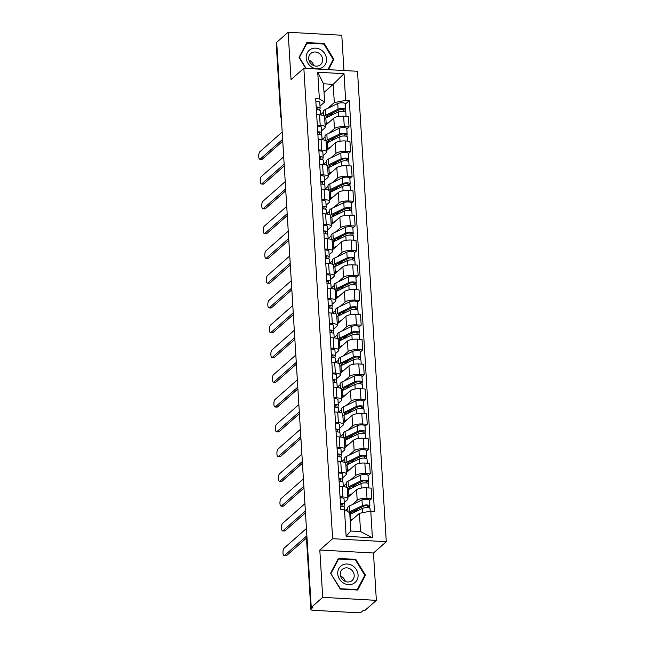 <?xml version="1.0" encoding="UTF-8"?>
<svg xmlns="http://www.w3.org/2000/svg" width="645" height="645" viewBox="0 0 645 645"><rect width="100%" height="100%" fill="white"/><g stroke="black" fill="none" stroke-linecap="round" stroke-linejoin="round"><path stroke-width="0.97" d="M343.954 70.523L341.794 35.257L288.138 32.25L276.697 42.336L311.261 607.429L322.702 597.343L376.358 600.35L373.463 553.015L386.282 541.719L357.507 71.289L303.851 68.281L332.627 538.712L319.807 550.016L322.702 597.343M376.358 600.35L364.917 610.428L363.353 610.339L361.571 611.912A3.338 1.008 176.5 0 1 357.29 612.75L313.019 610.275A3.338 1.008 176.5 0 1 310.842 609.461L306.44 537.519A3.338 1.008 -3.5 0 1 306.641 537.14L311.043 609.082A3.338 1.008 176.5 0 0 310.842 609.461M288.138 32.25L291.032 79.577L303.851 68.281M281.188 115.673L280.881 115.939A3.338 1.008 -3.5 0 0 280.68 116.318L276.278 44.368A3.338 1.008 -3.5 0 1 276.479 43.989L280.881 115.939A3.338 2.967 48.6 0 0 281.284 117.358M311.043 609.082L312.825 607.509L311.261 607.429M352.073 504.729L357.177 500.238A7.675 2.322 -3.5 0 1 367.013 498.311L371.786 498.577L371.149 488.096L366.376 487.83A7.675 2.322 176.5 0 0 356.532 489.757L347.857 497.4M345.696 510.348L347.768 508.534M347.945 498.819L347.308 488.338A7.675 2.322 176.5 0 0 342.285 486.475L342.93 496.964A7.675 2.322 -3.5 0 1 347.945 498.819A7.675 2.322 -3.5 0 1 347.478 499.698L344.261 502.528M342.93 496.964L340.044 496.803M369.553 500.544L371.786 498.577M342.285 486.475L339.399 486.314M350.558 479.953L355.661 475.462A7.675 2.322 -3.5 0 1 365.497 473.535L370.27 473.801L369.633 463.32L364.86 463.054A7.675 2.322 176.5 0 0 355.016 464.981L346.341 472.624M343.277 486.378L346.252 483.758M338.528 472.019L341.415 472.188A7.675 2.322 -3.5 0 1 346.43 474.043A7.675 2.322 -3.5 0 1 345.962 474.922L342.745 477.751M368.037 475.768L370.27 473.801M346.43 474.043L345.793 463.562A7.675 2.322 176.5 0 0 340.77 461.699L337.883 461.538M349.05 455.176L354.145 450.686A7.675 2.322 -3.5 0 1 363.982 448.759L368.755 449.025L368.118 438.544L363.345 438.278A7.675 2.322 176.5 0 0 353.5 440.204L344.833 447.848M341.761 461.602L344.736 458.974M337.012 447.243L339.899 447.404A7.675 2.322 -3.5 0 1 344.914 449.267A7.675 2.322 -3.5 0 1 344.446 450.137L341.229 452.975M366.521 450.992L368.755 449.025M344.914 449.267L344.277 438.785A7.675 2.322 176.5 0 0 339.254 436.923L336.368 436.762M347.534 430.4L352.63 425.91A7.675 2.322 -3.5 0 1 362.474 423.983L367.239 424.249L366.602 413.768L361.829 413.501A7.675 2.322 176.5 0 0 351.993 415.428L343.317 423.072M340.246 436.826L343.221 434.198M335.497 422.467L338.383 422.628A7.675 2.322 -3.5 0 1 343.398 424.491A7.675 2.322 -3.5 0 1 342.93 425.361L339.713 428.199M365.006 426.216L367.239 424.249M343.398 424.491L342.761 414.009A7.675 2.322 176.5 0 0 337.738 412.147L334.852 411.986M346.018 405.624L351.114 401.134A7.675 2.322 -3.5 0 1 360.958 399.207L365.723 399.473L365.086 388.991L360.313 388.725A7.675 2.322 176.5 0 0 350.477 390.652L341.802 398.296M338.73 412.05L341.705 409.422M333.981 397.691L336.867 397.852A7.675 2.322 -3.5 0 1 341.882 399.715A7.675 2.322 -3.5 0 1 341.415 400.585L338.198 403.423M363.49 401.44L365.723 399.473M341.882 399.715L341.245 389.233A7.675 2.322 176.5 0 0 336.222 387.371L333.336 387.21M344.503 380.848L349.598 376.358A7.675 2.322 -3.5 0 1 359.442 374.431L364.207 374.697L363.57 364.215L358.797 363.941A7.675 2.322 176.5 0 0 348.961 365.876L340.286 373.519M337.214 387.274L340.189 384.646M332.465 372.915L335.352 373.076A7.675 2.322 -3.5 0 1 340.367 374.939A7.675 2.322 -3.5 0 1 339.899 375.809L336.682 378.647M361.974 376.664L364.207 374.697M340.367 374.939L339.73 364.457A7.675 2.322 176.5 0 0 334.707 362.595L331.82 362.434M342.987 356.072L348.082 351.581A7.675 2.322 -3.5 0 1 357.927 349.655L362.692 349.921L362.055 339.439L357.282 339.165A7.675 2.322 176.5 0 0 347.445 341.1L338.77 348.743M335.698 362.49L338.673 359.87M330.95 348.139L333.836 348.3A7.675 2.322 -3.5 0 1 338.851 350.162A7.675 2.322 -3.5 0 1 338.383 351.033L335.174 353.871M360.458 351.888L362.692 349.921M338.851 350.162L338.214 339.681A7.675 2.322 176.5 0 0 333.191 337.819L330.305 337.658M341.471 331.296L346.567 326.805A7.675 2.322 -3.5 0 1 356.411 324.878L361.176 325.144L360.539 314.663L355.766 314.389A7.675 2.322 176.5 0 0 345.93 316.316L337.254 323.967M334.183 337.714L337.158 335.094M329.434 323.363L332.32 323.524A7.675 2.322 -3.5 0 1 337.343 325.386A7.675 2.322 -3.5 0 1 336.867 326.257L333.659 329.095M358.942 327.112L361.176 325.144M337.343 325.386L336.698 314.905A7.675 2.322 176.5 0 0 331.675 313.043L328.789 312.881M339.955 306.52L345.051 302.029A7.675 2.322 -3.5 0 1 354.895 300.094L359.66 300.368L359.023 289.879L354.25 289.613A7.675 2.322 176.5 0 0 344.414 291.54L335.739 299.191M332.667 312.938L335.642 310.318M327.918 298.587L330.804 298.748A7.675 2.322 -3.5 0 1 335.827 300.61A7.675 2.322 -3.5 0 1 335.352 301.481L332.143 304.319M357.427 302.336L359.66 300.368M335.827 300.61L335.182 290.129A7.675 2.322 176.5 0 0 330.159 288.267L327.273 288.105M338.44 281.744L343.535 277.253A7.675 2.322 -3.5 0 1 353.379 275.318L358.152 275.592L357.507 265.103L352.734 264.837A7.675 2.322 176.5 0 0 342.898 266.764L334.223 274.415M331.151 288.162L334.126 285.542M326.402 273.811L329.289 273.972A7.675 2.322 -3.5 0 1 334.312 275.834A7.675 2.322 -3.5 0 1 333.836 276.705L330.627 279.543M355.911 277.56L358.152 275.592M334.312 275.834L333.667 265.353A7.675 2.322 176.5 0 0 328.644 263.491L325.757 263.329M336.924 256.968L342.019 252.469A7.675 2.322 -3.5 0 1 351.864 250.542L356.637 250.816L355.992 240.327L351.219 240.061A7.675 2.322 176.5 0 0 341.382 241.988L332.707 249.639M329.635 263.386L332.61 260.765M324.887 249.035L327.773 249.196A7.675 2.322 -3.5 0 1 332.796 251.058A7.675 2.322 -3.5 0 1 332.32 251.929L329.111 254.767M354.395 252.784L356.637 250.816M332.796 251.058L332.151 240.577A7.675 2.322 176.5 0 0 327.128 238.714L324.242 238.553M335.408 232.192L340.504 227.693A7.675 2.322 -3.5 0 1 350.348 225.766L355.121 226.032L354.476 215.551L349.703 215.285A7.675 2.322 176.5 0 0 339.867 217.212L331.191 224.863M328.12 238.61L331.095 235.989M323.371 224.258L326.257 224.42A7.675 2.322 -3.5 0 1 331.28 226.282A7.675 2.322 -3.5 0 1 330.804 227.153L327.596 229.983M352.88 228.008L355.121 226.032M331.28 226.282L330.635 215.801A7.675 2.322 176.5 0 0 325.62 213.938L322.734 213.777M333.892 207.416L338.988 202.917A7.675 2.322 -3.5 0 1 348.832 200.99L353.605 201.256L352.96 190.775L348.187 190.509A7.675 2.322 176.5 0 0 338.351 192.436L329.676 200.079M326.604 213.834L329.579 211.213M321.855 199.482L324.741 199.644A7.675 2.322 -3.5 0 1 329.764 201.506A7.675 2.322 -3.5 0 1 329.297 202.377L326.08 205.207M351.364 203.231L353.605 201.256M329.764 201.506L329.119 191.025A7.675 2.322 176.5 0 0 324.104 189.162L321.218 189.001M332.377 182.64L337.472 178.141A7.675 2.322 -3.5 0 1 347.316 176.214L352.089 176.48L351.444 165.999L346.671 165.733A7.675 2.322 176.5 0 0 336.835 167.66L328.16 175.303M325.088 189.058L328.063 186.437M320.339 174.706L323.226 174.868A7.675 2.322 -3.5 0 1 328.249 176.73A7.675 2.322 -3.5 0 1 327.781 177.601L324.564 180.431M349.848 178.455L352.089 176.48M328.249 176.73L327.604 166.249A7.675 2.322 176.5 0 0 322.589 164.386L319.702 164.225M330.861 157.864L335.964 153.365A7.675 2.322 -3.5 0 1 345.801 151.438L350.574 151.704L349.929 141.223L345.156 140.957A7.675 2.322 176.5 0 0 335.319 142.884L326.644 150.527M323.572 164.281L326.547 161.661M318.824 149.93L321.71 150.091A7.675 2.322 -3.5 0 1 326.733 151.954A7.675 2.322 -3.5 0 1 326.265 152.825L323.048 155.655M348.332 153.679L350.574 151.704M326.733 151.954L326.088 141.473A7.675 2.322 176.5 0 0 321.073 139.61L318.187 139.449M329.345 133.088L334.449 128.589A7.675 2.322 -3.5 0 1 344.285 126.662L349.058 126.928L348.413 116.447L343.648 116.181A7.675 2.322 176.5 0 0 333.804 118.108L325.128 125.751M322.057 139.505L325.032 136.885M317.308 125.154L320.194 125.315A7.675 2.322 -3.5 0 1 325.217 127.178A7.675 2.322 -3.5 0 1 324.749 128.049L321.533 130.879M346.825 128.903L349.058 126.928M325.217 127.178L324.572 116.697A7.675 2.322 176.5 0 0 319.557 114.834L316.671 114.673M321.331 135.047L321.283 134.305M322.847 159.823L322.798 159.081M324.362 184.599L324.314 183.857M325.878 209.375L325.83 208.633M327.394 234.151L327.346 233.409M328.91 258.935L328.861 258.185M330.417 283.711L330.377 282.962M331.933 308.487L331.893 307.738M333.449 333.263L333.409 332.514M334.965 358.039L334.924 357.29M336.48 382.816L336.44 382.066M337.996 407.592L337.956 406.842M339.512 432.368L339.472 431.626M341.028 457.144L340.987 456.402M342.543 481.92L342.495 481.178M344.059 506.696L344.011 505.954M359.426 513.315L370.77 511.098L372.399 537.777L346.123 536.301L344.486 509.623L349.735 512.775L350.848 531.037L360.547 531.577L359.426 513.315L350.259 521.394M324.024 92.412L333.191 84.334L323.492 83.794L324.612 102.055L319.364 98.903L315.695 98.701L340.81 509.421L344.486 509.623M319.364 98.903L317.735 72.224L344.019 73.691L345.647 100.378L334.312 102.595L333.191 84.334L344.019 73.691M370.77 511.098L374.447 511.3L349.324 100.58L345.647 100.378M386.282 541.719L332.627 538.712M373.463 553.015L319.807 550.016M338.367 558.417L330.595 573.252L340.246 589.062L357.677 590.038L365.457 575.203L355.798 559.392L338.367 558.417M328.499 69.66L333.9 59.348L324.25 43.529L306.818 42.554L299.038 57.397L305.754 68.386M320.541 114.729L323.516 112.109M327.829 108.312L334.312 102.595M319.815 110.271L319.767 109.529M324.612 102.055L320.017 106.102M345.309 104.127L349.324 100.58M372.399 537.777L360.547 531.577M346.123 536.301L350.848 531.037M323.492 83.794L317.735 72.224M355.177 559.933L355.798 559.392M364.304 576.219L365.457 575.203M323.629 44.078L324.25 43.529M332.747 60.364L333.9 59.348M341.794 506.228L342.213 504.737A2 0.605 176.5 0 0 342.221 504.672A2 0.605 176.5 0 0 340.495 504.18M343.833 506.591L344.374 504.672A4.176 1.266 176.5 0 0 344.39 504.543A4.176 1.266 176.5 0 0 340.455 503.519M344.019 498.956A4.176 1.266 176.5 0 0 344.035 498.827A4.176 1.266 176.5 0 0 340.1 497.803M306.472 538.051L286.565 555.595A3.838 1.322 93.2 0 1 286.122 555.772L284.09 555.659A3.838 1.322 -86.8 0 0 284.526 555.482L306.746 535.906M344.535 507.373A4.176 1.266 176.5 0 0 344.551 507.244A4.176 1.266 176.5 0 0 340.616 506.22M306.431 528.481L284.082 548.177A3.838 1.322 -86.8 0 0 282.962 552.378A3.838 1.322 -86.8 0 0 284.09 555.659M349.84 514.484A10.014 3.031 -3.5 0 1 350.09 514.355L362.49 508.381A4.176 1.266 -3.5 0 1 367.118 507.647A4.176 1.266 -3.5 0 1 370.045 508.671L370.206 511.203M350.187 520.201A10.014 3.031 -3.5 0 1 350.437 520.072L353.363 518.661M350.614 514.105A7.845 2.37 -3.5 0 1 350.243 513.444A7.845 2.37 -3.5 0 1 351.686 511.937L364.086 505.962A2 0.605 -3.5 0 1 366.312 505.607A2 0.605 -3.5 0 1 367.714 506.099A2 0.605 -3.5 0 1 367.594 506.325L367.674 507.679M353.533 512.694L357.653 509.066M351.235 512.178L351.332 513.751M348.889 512.267A10.014 3.031 -3.5 0 1 349.921 511.654L362.321 505.68A4.176 1.266 -3.5 0 1 366.949 504.946A4.176 1.266 -3.5 0 1 369.883 505.97A4.176 1.266 -3.5 0 1 369.625 506.446L369.738 508.228M347.961 511.711L347.728 507.857A10.014 3.031 -3.5 0 1 349.574 505.938L361.974 499.964A4.176 1.266 -3.5 0 1 366.602 499.23A4.176 1.266 -3.5 0 1 369.537 500.254L369.883 505.97M351.283 512.92L352.888 513.009M367.569 505.89L367.594 506.325L369.625 506.446M340.278 481.452L340.697 479.961A2 0.605 176.5 0 0 340.705 479.896A2 0.605 176.5 0 0 338.98 479.404M342.318 481.815L342.858 479.896A4.176 1.266 176.5 0 0 342.874 479.767A4.176 1.266 176.5 0 0 338.939 478.743M342.503 474.18A4.176 1.266 176.5 0 0 342.519 474.051A4.176 1.266 176.5 0 0 338.585 473.027M305.472 512.815L285.05 530.819A3.838 1.322 93.2 0 1 284.606 530.996L282.575 530.883A3.838 1.322 -86.8 0 0 283.018 530.706L305.367 511.009M343.019 482.597A4.176 1.266 176.5 0 0 343.035 482.468A4.176 1.266 176.5 0 0 339.101 481.444M304.916 503.705L282.566 523.401A3.838 1.322 -86.8 0 0 281.454 527.602A3.838 1.322 -86.8 0 0 282.575 530.883M338.762 456.676L339.181 455.185A2 0.605 176.5 0 0 339.189 455.12A2 0.605 176.5 0 0 337.464 454.628M340.802 457.039L341.342 455.12A4.176 1.266 176.5 0 0 341.358 454.991A4.176 1.266 176.5 0 0 337.424 453.967M340.987 449.404A4.176 1.266 176.5 0 0 341.003 449.267A4.176 1.266 176.5 0 0 337.069 448.251M303.956 488.039L283.534 506.043A3.838 1.322 93.2 0 1 283.091 506.22L281.059 506.107A3.838 1.322 -86.8 0 0 281.502 505.93L303.851 486.233M341.503 457.821A4.176 1.266 176.5 0 0 341.519 457.692A4.176 1.266 176.5 0 0 337.585 456.668M303.4 478.929L281.051 498.625A3.838 1.322 -86.8 0 0 279.938 502.826A3.838 1.322 -86.8 0 0 281.059 506.107M353.541 583.556A10.852 9.643 48.6 0 0 356.395 569.656A10.852 9.643 48.6 0 0 342.277 565.101A10.852 9.643 48.6 0 0 339.415 579A10.852 9.643 48.6 0 0 353.541 583.556M351.082 581.242A7.426 6.603 48.6 0 0 352.138 580.5A7.426 6.603 48.6 0 0 352.638 571.131A7.426 6.603 48.6 0 0 343.374 568.616A7.426 6.603 48.6 0 0 342.318 569.358A7.426 6.603 48.6 0 0 341.818 578.726A7.426 6.603 48.6 0 0 351.082 581.242M345.317 581.459A7.426 6.603 48.6 0 0 340.504 576.001M331.022 573.381L338.552 559.005L355.443 559.949L364.796 575.275L357.257 589.651L340.375 588.708L330.796 573.582M337.633 559.82L338.552 559.005M321.984 67.693A10.852 9.643 48.6 0 0 324.846 53.801A10.852 9.643 48.6 0 0 310.729 49.246A10.852 9.643 48.6 0 0 307.867 63.137A10.852 9.643 48.6 0 0 321.984 67.693M319.533 65.387A7.426 6.603 48.6 0 0 320.589 64.645A7.426 6.603 48.6 0 0 321.081 55.268A7.426 6.603 48.6 0 0 311.825 52.753A7.426 6.603 48.6 0 0 310.761 53.495A7.426 6.603 48.6 0 0 310.269 62.871A7.426 6.603 48.6 0 0 319.533 65.387M313.768 65.605A7.426 6.603 48.6 0 0 308.955 60.146M299.24 57.727L307.004 43.151L323.895 44.094L333.247 59.413L327.894 69.628M306.085 43.957L307.004 43.151M306.109 68.41L299.465 57.526M347.421 490.281A10.014 3.031 -3.5 0 1 348.574 489.579L360.974 483.605A4.176 1.266 -3.5 0 1 365.602 482.871A4.176 1.266 -3.5 0 1 368.537 483.895L368.779 487.959M347.776 496.005A10.014 3.031 -3.5 0 1 348.921 495.296L351.847 493.885M349.098 489.329A7.845 2.37 -3.5 0 1 348.727 488.66A7.845 2.37 -3.5 0 1 350.171 487.16L362.571 481.186A2 0.605 -3.5 0 1 364.796 480.831A2 0.605 -3.5 0 1 366.199 481.323A2 0.605 -3.5 0 1 366.078 481.549L366.158 482.903M352.017 487.918L356.137 484.29M349.727 487.402L349.816 488.975M347.034 487.789A10.014 3.031 -3.5 0 1 348.413 486.878L360.805 480.904A4.176 1.266 -3.5 0 1 365.433 480.17A4.176 1.266 -3.5 0 1 368.368 481.194A4.176 1.266 -3.5 0 1 368.11 481.662L368.222 483.452M346.47 487.37L346.212 483.081A10.014 3.031 -3.5 0 1 348.058 481.162L360.458 475.188A4.176 1.266 -3.5 0 1 365.086 474.454A4.176 1.266 -3.5 0 1 368.021 475.478L368.368 481.194M349.767 488.144L351.372 488.233M366.054 481.114L366.078 481.549L368.11 481.662M345.905 465.505A10.014 3.031 -3.5 0 1 347.058 464.803L359.459 458.829A4.176 1.266 -3.5 0 1 364.086 458.095A4.176 1.266 -3.5 0 1 367.021 459.119L367.263 463.183M346.26 471.229A10.014 3.031 -3.5 0 1 347.405 470.519L350.332 469.109M347.582 464.553A7.845 2.37 -3.5 0 1 347.212 463.884A7.845 2.37 -3.5 0 1 348.663 462.384L361.055 456.41A2 0.605 -3.5 0 1 363.28 456.055A2 0.605 -3.5 0 1 364.683 456.547A2 0.605 -3.5 0 1 364.562 456.773L364.643 458.127M350.501 463.142L354.621 459.514M348.211 462.626L348.308 464.198M345.518 463.005A10.014 3.031 -3.5 0 1 346.897 462.102L359.289 456.128A4.176 1.266 -3.5 0 1 363.917 455.394A4.176 1.266 -3.5 0 1 366.852 456.418A4.176 1.266 -3.5 0 1 366.594 456.886L366.707 458.676M344.954 462.594L344.696 458.305A10.014 3.031 -3.5 0 1 346.542 456.386L358.942 450.412A4.176 1.266 -3.5 0 1 363.57 449.678A4.176 1.266 -3.5 0 1 366.505 450.702L366.852 456.418M348.252 463.368L349.856 463.457M364.538 456.338L364.562 456.773L366.594 456.886M337.246 431.9L337.666 430.409A2 0.605 176.5 0 0 337.674 430.344A2 0.605 176.5 0 0 335.948 429.852M339.286 432.263L339.826 430.344A4.176 1.266 176.5 0 0 339.842 430.215A4.176 1.266 176.5 0 0 335.908 429.191M339.472 424.628A4.176 1.266 176.5 0 0 339.488 424.491A4.176 1.266 176.5 0 0 335.553 423.475M302.44 463.263L282.018 481.267A3.838 1.322 93.2 0 1 281.583 481.444L279.543 481.331A3.838 1.322 -86.8 0 0 279.986 481.154L302.336 461.457M339.988 433.045A4.176 1.266 176.5 0 0 340.004 432.908A4.176 1.266 176.5 0 0 336.069 431.892M301.884 454.153L279.535 473.849A3.838 1.322 -86.8 0 0 278.422 478.05A3.838 1.322 -86.8 0 0 279.543 481.331M335.739 407.124L336.15 405.632A2 0.605 176.5 0 0 336.158 405.568A2 0.605 176.5 0 0 334.433 405.076M337.77 407.487L338.311 405.568A4.176 1.266 176.5 0 0 338.327 405.439A4.176 1.266 176.5 0 0 334.392 404.415M337.964 399.852A4.176 1.266 176.5 0 0 337.972 399.715A4.176 1.266 176.5 0 0 334.037 398.699M300.925 438.487L280.502 456.491A3.838 1.322 93.2 0 1 280.067 456.668L278.027 456.555A3.838 1.322 -86.8 0 0 278.471 456.378L300.82 436.681M338.472 408.269A4.176 1.266 176.5 0 0 338.488 408.132A4.176 1.266 176.5 0 0 334.553 407.116M300.368 429.376L278.019 449.073A3.838 1.322 -86.8 0 0 276.907 453.274A3.838 1.322 -86.8 0 0 278.027 456.555M334.223 382.348L334.634 380.856A2 0.605 176.5 0 0 334.642 380.792A2 0.605 176.5 0 0 332.917 380.3M336.255 382.711L336.795 380.792A4.176 1.266 176.5 0 0 336.811 380.655A4.176 1.266 176.5 0 0 332.876 379.639M336.448 375.076A4.176 1.266 176.5 0 0 336.456 374.939A4.176 1.266 176.5 0 0 332.522 373.923M299.417 413.711L278.987 431.715A3.838 1.322 93.2 0 1 278.551 431.892L276.512 431.779A3.838 1.322 -86.8 0 0 276.955 431.602L299.304 411.905M336.956 383.493A4.176 1.266 176.5 0 0 336.972 383.356A4.176 1.266 176.5 0 0 333.038 382.34M298.853 404.6L276.503 424.297A3.838 1.322 -86.8 0 0 275.391 428.498A3.838 1.322 -86.8 0 0 276.512 431.779M344.398 440.728A10.014 3.031 -3.5 0 1 345.543 440.027L357.943 434.053A4.176 1.266 -3.5 0 1 362.571 433.319A4.176 1.266 -3.5 0 1 365.505 434.343L365.747 438.406M344.744 446.445A10.014 3.031 -3.5 0 1 345.889 445.743L348.816 444.332M346.067 439.769A7.845 2.37 -3.5 0 1 345.696 439.108A7.845 2.37 -3.5 0 1 347.147 437.608L359.539 431.634A2 0.605 -3.5 0 1 361.764 431.279A2 0.605 -3.5 0 1 363.167 431.771A2 0.605 -3.5 0 1 363.046 431.997L363.135 433.351M348.985 438.366L353.105 434.73M346.696 437.85L346.792 439.422M344.003 438.229A10.014 3.031 -3.5 0 1 345.381 437.326L357.773 431.352A4.176 1.266 -3.5 0 1 362.401 430.618A4.176 1.266 -3.5 0 1 365.336 431.642A4.176 1.266 -3.5 0 1 365.078 432.11L365.191 433.9M343.438 437.818L343.18 433.529A10.014 3.031 -3.5 0 1 345.027 431.61L357.427 425.635A4.176 1.266 -3.5 0 1 362.055 424.902A4.176 1.266 -3.5 0 1 364.989 425.918L365.336 431.642M346.736 438.592L348.34 438.681M363.022 431.561L363.046 431.997L365.078 432.11M342.882 415.952A10.014 3.031 -3.5 0 1 344.027 415.251L356.427 409.277A4.176 1.266 -3.5 0 1 361.055 408.543A4.176 1.266 -3.5 0 1 363.99 409.559L364.24 413.63M343.229 421.669A10.014 3.031 -3.5 0 1 344.382 420.967L347.3 419.556M344.551 414.993A7.845 2.37 -3.5 0 1 344.18 414.332A7.845 2.37 -3.5 0 1 345.631 412.832L358.023 406.858A2 0.605 -3.5 0 1 360.249 406.503A2 0.605 -3.5 0 1 361.651 406.995A2 0.605 -3.5 0 1 361.531 407.221L361.619 408.575M347.47 413.59L351.589 409.954M345.18 413.074L345.277 414.646M342.487 413.453A10.014 3.031 -3.5 0 1 343.866 412.55L356.258 406.576A4.176 1.266 -3.5 0 1 360.886 405.842A4.176 1.266 -3.5 0 1 363.82 406.866A4.176 1.266 -3.5 0 1 363.57 407.334L363.675 409.124M341.923 413.042L341.665 408.753A10.014 3.031 -3.5 0 1 343.511 406.834L355.911 400.851A4.176 1.266 -3.5 0 1 360.539 400.126A4.176 1.266 -3.5 0 1 363.474 401.142L363.82 406.866M345.22 413.816L346.825 413.905M361.506 406.785L361.531 407.221L363.57 407.334M341.366 391.176A10.014 3.031 -3.5 0 1 342.511 390.475L354.911 384.493A4.176 1.266 -3.5 0 1 359.539 383.767A4.176 1.266 -3.5 0 1 362.474 384.783L362.724 388.854M341.713 396.893A10.014 3.031 -3.5 0 1 342.866 396.191L345.784 394.78M343.035 390.217A7.845 2.37 -3.5 0 1 342.664 389.556A7.845 2.37 -3.5 0 1 344.116 388.056L356.508 382.082A2 0.605 -3.5 0 1 358.733 381.727A2 0.605 -3.5 0 1 360.144 382.219A2 0.605 -3.5 0 1 360.015 382.445L360.103 383.799M345.954 388.814L350.074 385.178M343.664 388.298L343.761 389.87M340.971 388.677A10.014 3.031 -3.5 0 1 342.35 387.774L354.75 381.8A4.176 1.266 -3.5 0 1 359.37 381.066A4.176 1.266 -3.5 0 1 362.305 382.09A4.176 1.266 -3.5 0 1 362.055 382.558L362.159 384.347M340.407 388.266L340.149 383.977A10.014 3.031 -3.5 0 1 341.995 382.058L354.395 376.075A4.176 1.266 -3.5 0 1 359.023 375.35A4.176 1.266 -3.5 0 1 361.958 376.366L362.305 382.09M343.704 389.04L345.309 389.128M359.991 382.009L360.015 382.445L362.055 382.558M332.707 357.572L333.118 356.08A2 0.605 176.5 0 0 333.126 356.016A2 0.605 176.5 0 0 331.401 355.524M334.739 357.935L335.279 356.016A4.176 1.266 176.5 0 0 335.295 355.879A4.176 1.266 176.5 0 0 331.361 354.863M334.932 350.3A4.176 1.266 176.5 0 0 334.94 350.162A4.176 1.266 176.5 0 0 331.006 349.147M297.901 388.935L277.471 406.939A3.838 1.322 93.2 0 1 277.036 407.116L274.996 407.003A3.838 1.322 -86.8 0 0 275.439 406.826L297.788 387.129M335.44 358.717A4.176 1.266 176.5 0 0 335.456 358.58A4.176 1.266 176.5 0 0 331.522 357.564M297.337 379.824L274.988 399.521A3.838 1.322 -86.8 0 0 273.875 403.722A3.838 1.322 -86.8 0 0 274.996 407.003M339.851 366.4A10.014 3.031 -3.5 0 1 340.995 365.699L353.396 359.717A4.176 1.266 -3.5 0 1 358.023 358.991A4.176 1.266 -3.5 0 1 360.958 360.007L361.208 364.078M340.197 372.117A10.014 3.031 -3.5 0 1 341.35 371.415L344.269 370.004M341.519 365.441A7.845 2.37 -3.5 0 1 341.149 364.78A7.845 2.37 -3.5 0 1 342.6 363.28L354.992 357.306A2 0.605 -3.5 0 1 357.217 356.951A2 0.605 -3.5 0 1 358.628 357.443A2 0.605 -3.5 0 1 358.499 357.669L358.588 359.023M344.438 364.038L348.558 360.402M342.148 363.522L342.245 365.094M339.455 363.901A10.014 3.031 -3.5 0 1 340.834 362.998L353.234 357.024A4.176 1.266 -3.5 0 1 357.854 356.29A4.176 1.266 -3.5 0 1 360.789 357.306A4.176 1.266 -3.5 0 1 360.539 357.781L360.644 359.571M338.891 363.49L338.633 359.2A10.014 3.031 -3.5 0 1 340.479 357.282L352.88 351.299A4.176 1.266 -3.5 0 1 357.507 350.574A4.176 1.266 -3.5 0 1 360.442 351.589L360.789 357.306M342.189 364.264L343.793 364.352M358.475 357.233L358.499 357.669L360.539 357.781M331.191 332.796L331.603 331.304A2 0.605 176.5 0 0 331.611 331.24A2 0.605 176.5 0 0 329.885 330.748M333.223 333.159L333.763 331.24A4.176 1.266 176.5 0 0 333.779 331.103A4.176 1.266 176.5 0 0 329.845 330.087M333.417 325.523A4.176 1.266 176.5 0 0 333.425 325.386A4.176 1.266 176.5 0 0 329.49 324.37M296.386 364.159L275.955 382.163A3.838 1.322 93.2 0 1 275.52 382.34L273.48 382.227A3.838 1.322 -86.8 0 0 273.923 382.05L296.273 362.353M333.933 333.941A4.176 1.266 176.5 0 0 333.941 333.804A4.176 1.266 176.5 0 0 330.006 332.788M295.821 355.048L273.472 374.737A3.838 1.322 -86.8 0 0 272.359 378.946A3.838 1.322 -86.8 0 0 273.48 382.227M338.335 341.624A10.014 3.031 -3.5 0 1 339.48 340.923L351.88 334.94A4.176 1.266 -3.5 0 1 356.508 334.215A4.176 1.266 -3.5 0 1 359.442 335.231L359.692 339.302M338.681 347.341A10.014 3.031 -3.5 0 1 339.834 346.639L342.753 345.228M340.004 340.665A7.845 2.37 -3.5 0 1 339.633 340.004A7.845 2.37 -3.5 0 1 341.084 338.504L353.484 332.53A2 0.605 -3.5 0 1 355.701 332.175A2 0.605 -3.5 0 1 357.112 332.667A2 0.605 -3.5 0 1 356.983 332.893L357.072 334.247M342.922 339.262L347.042 335.626M340.633 338.746L340.729 340.318M337.948 339.125A10.014 3.031 -3.5 0 1 339.318 338.222L351.719 332.248A4.176 1.266 -3.5 0 1 356.338 331.514A4.176 1.266 -3.5 0 1 359.273 332.53A4.176 1.266 -3.5 0 1 359.023 333.005L359.128 334.795M337.375 338.714L337.117 334.416A10.014 3.031 -3.5 0 1 338.964 332.506L351.364 326.523A4.176 1.266 -3.5 0 1 355.992 325.798A4.176 1.266 -3.5 0 1 358.926 326.813L359.273 332.53M340.673 339.48L342.277 339.576M356.959 332.457L356.983 332.893L359.023 333.005M329.676 308.02L330.087 306.528A2 0.605 176.5 0 0 330.095 306.464A2 0.605 176.5 0 0 328.369 305.972M331.707 308.383L332.248 306.464A4.176 1.266 176.5 0 0 332.264 306.327A4.176 1.266 176.5 0 0 328.329 305.311M331.901 300.747A4.176 1.266 176.5 0 0 331.917 300.61A4.176 1.266 176.5 0 0 327.983 299.594M294.87 339.383L274.439 357.386A3.838 1.322 93.2 0 1 274.004 357.564L271.972 357.451A3.838 1.322 -86.8 0 0 272.408 357.274L294.757 337.577M332.417 309.165A4.176 1.266 176.5 0 0 332.425 309.028A4.176 1.266 176.5 0 0 328.49 308.012M294.314 330.264L271.956 349.961A3.838 1.322 -86.8 0 0 270.844 354.169A3.838 1.322 -86.8 0 0 271.972 357.451M336.819 316.848A10.014 3.031 -3.5 0 1 337.964 316.147L350.364 310.164A4.176 1.266 -3.5 0 1 354.992 309.439A4.176 1.266 -3.5 0 1 357.927 310.455L358.177 314.526M337.166 322.565A10.014 3.031 -3.5 0 1 338.319 321.863L341.237 320.452M338.488 315.889A7.845 2.37 -3.5 0 1 338.117 315.228A7.845 2.37 -3.5 0 1 339.568 313.728L351.968 307.754A2 0.605 -3.5 0 1 354.186 307.399A2 0.605 -3.5 0 1 355.597 307.891A2 0.605 -3.5 0 1 355.468 308.117L355.556 309.471M341.407 314.486L345.526 310.85M339.117 313.97L339.214 315.542M336.432 314.349A10.014 3.031 -3.5 0 1 337.803 313.446L350.203 307.463A4.176 1.266 -3.5 0 1 354.823 306.738A4.176 1.266 -3.5 0 1 357.757 307.754A4.176 1.266 -3.5 0 1 357.507 308.229L357.612 310.019M335.86 313.938L335.602 309.64A10.014 3.031 -3.5 0 1 337.448 307.73L349.848 301.747A4.176 1.266 -3.5 0 1 354.476 301.022A4.176 1.266 -3.5 0 1 357.411 302.037L357.757 307.754M339.157 314.704L340.762 314.8M355.443 307.681L355.468 308.117L357.507 308.229M328.16 283.244L328.571 281.752A2 0.605 176.5 0 0 328.579 281.688A2 0.605 176.5 0 0 326.854 281.188M330.2 283.606L330.732 281.688A4.176 1.266 176.5 0 0 330.748 281.551A4.176 1.266 176.5 0 0 326.813 280.535M330.385 275.971A4.176 1.266 176.5 0 0 330.401 275.834A4.176 1.266 176.5 0 0 326.467 274.818M293.354 314.607L272.924 332.61A3.838 1.322 93.2 0 1 272.488 332.788L270.457 332.675A3.838 1.322 -86.8 0 0 270.892 332.498L293.241 312.801M330.901 284.389A4.176 1.266 176.5 0 0 330.909 284.252A4.176 1.266 176.5 0 0 326.975 283.236M292.798 305.488L270.44 325.185A3.838 1.322 -86.8 0 0 269.328 329.393A3.838 1.322 -86.8 0 0 270.457 332.675M335.303 292.072A10.014 3.031 -3.5 0 1 336.448 291.371L348.848 285.388A4.176 1.266 -3.5 0 1 353.476 284.663A4.176 1.266 -3.5 0 1 356.411 285.679L356.661 289.75M335.65 297.788A10.014 3.031 -3.5 0 1 336.803 297.087L339.722 295.676M336.972 291.113A7.845 2.37 -3.5 0 1 336.601 290.452A7.845 2.37 -3.5 0 1 338.053 288.952L350.453 282.978A2 0.605 -3.5 0 1 352.67 282.623A2 0.605 -3.5 0 1 354.081 283.115A2 0.605 -3.5 0 1 353.96 283.34L354.041 284.695M339.891 289.71L344.019 286.074M337.601 289.194L337.698 290.766M334.916 289.573A10.014 3.031 -3.5 0 1 336.287 288.67L348.687 282.687A4.176 1.266 -3.5 0 1 353.307 281.962A4.176 1.266 -3.5 0 1 356.242 282.978A4.176 1.266 -3.5 0 1 355.992 283.453L356.096 285.243M334.352 289.162L334.086 284.864A10.014 3.031 -3.5 0 1 335.94 282.945L348.332 276.971A4.176 1.266 -3.5 0 1 352.96 276.245A4.176 1.266 -3.5 0 1 355.895 277.261L356.242 282.978M337.641 289.928L339.246 290.016M353.928 282.905L353.96 283.34L355.992 283.453M326.644 258.46L327.055 256.976A2 0.605 176.5 0 0 327.063 256.912A2 0.605 176.5 0 0 325.338 256.412M328.684 258.83L329.216 256.912A4.176 1.266 176.5 0 0 329.232 256.775A4.176 1.266 176.5 0 0 325.298 255.759M328.869 251.195A4.176 1.266 176.5 0 0 328.886 251.058A4.176 1.266 176.5 0 0 324.951 250.042M291.838 289.831L271.408 307.834A3.838 1.322 93.2 0 1 270.973 308.012L268.941 307.899A3.838 1.322 -86.8 0 0 269.376 307.713L291.725 288.025M329.385 259.613A4.176 1.266 176.5 0 0 329.393 259.475A4.176 1.266 176.5 0 0 325.459 258.46M291.282 280.712L268.933 300.409A3.838 1.322 -86.8 0 0 267.812 304.617A3.838 1.322 -86.8 0 0 268.941 307.899M325.128 233.683L325.54 232.2A2 0.605 176.5 0 0 325.548 232.136A2 0.605 176.5 0 0 323.822 231.636M327.168 234.054L327.7 232.136A4.176 1.266 176.5 0 0 327.716 231.998A4.176 1.266 176.5 0 0 323.782 230.983M327.354 226.419A4.176 1.266 176.5 0 0 327.37 226.282A4.176 1.266 176.5 0 0 323.435 225.258M290.323 265.055L269.892 283.058A3.838 1.322 93.2 0 1 269.457 283.236L267.425 283.123A3.838 1.322 -86.8 0 0 267.86 282.937L290.21 263.241M327.87 234.836A4.176 1.266 176.5 0 0 327.878 234.699A4.176 1.266 176.5 0 0 323.951 233.683M289.766 255.936L267.417 275.633A3.838 1.322 -86.8 0 0 266.296 279.841A3.838 1.322 -86.8 0 0 267.425 283.123M323.613 208.907L324.032 207.424A2 0.605 176.5 0 0 324.032 207.359A2 0.605 176.5 0 0 322.307 206.86M325.652 209.278L326.185 207.359A4.176 1.266 176.5 0 0 326.201 207.222A4.176 1.266 176.5 0 0 322.266 206.207M325.838 201.635A4.176 1.266 176.5 0 0 325.854 201.506A4.176 1.266 176.5 0 0 321.919 200.482M288.807 240.279L268.376 258.282A3.838 1.322 93.2 0 1 267.941 258.46L265.909 258.347A3.838 1.322 -86.8 0 0 266.345 258.161L288.694 238.465M326.354 210.06A4.176 1.266 176.5 0 0 326.37 209.923A4.176 1.266 176.5 0 0 322.436 208.899M288.25 231.16L265.901 250.857A3.838 1.322 -86.8 0 0 264.781 255.065A3.838 1.322 -86.8 0 0 265.909 258.347M322.097 184.131L322.516 182.64A2 0.605 176.5 0 0 322.516 182.583A2 0.605 176.5 0 0 320.791 182.084M324.137 184.502L324.669 182.583A4.176 1.266 176.5 0 0 324.685 182.446A4.176 1.266 176.5 0 0 320.75 181.43M324.322 176.859A4.176 1.266 176.5 0 0 324.338 176.73A4.176 1.266 176.5 0 0 320.404 175.706M287.291 215.503L266.861 233.498A3.838 1.322 93.2 0 1 266.425 233.683L264.394 233.571A3.838 1.322 -86.8 0 0 264.829 233.385L287.178 213.689M324.838 185.276A4.176 1.266 176.5 0 0 324.854 185.147A4.176 1.266 176.5 0 0 320.92 184.123M286.735 206.384L264.386 226.081A3.838 1.322 -86.8 0 0 263.265 230.289A3.838 1.322 -86.8 0 0 264.394 233.571M320.581 159.355L321 157.864A2 0.605 176.5 0 0 321 157.807A2 0.605 176.5 0 0 319.275 157.307M322.621 159.726L323.153 157.807A4.176 1.266 176.5 0 0 323.169 157.67A4.176 1.266 176.5 0 0 319.235 156.654M322.806 152.083A4.176 1.266 176.5 0 0 322.822 151.954A4.176 1.266 176.5 0 0 318.888 150.93M285.775 190.727L265.345 208.722A3.838 1.322 93.2 0 1 264.91 208.907L262.878 208.795A3.838 1.322 -86.8 0 0 263.313 208.609L285.662 188.912M323.322 160.5A4.176 1.266 176.5 0 0 323.339 160.371A4.176 1.266 176.5 0 0 319.404 159.347M285.219 181.608L262.87 201.305A3.838 1.322 -86.8 0 0 261.749 205.513A3.838 1.322 -86.8 0 0 262.878 208.795M319.065 134.579L319.485 133.088A2 0.605 176.5 0 0 319.493 133.023A2 0.605 176.5 0 0 317.759 132.531M321.105 134.95L321.637 133.031A4.176 1.266 176.5 0 0 321.653 132.894A4.176 1.266 176.5 0 0 317.719 131.87M321.291 127.307A4.176 1.266 176.5 0 0 321.307 127.178A4.176 1.266 176.5 0 0 317.372 126.154M284.26 165.95L263.829 183.946A3.838 1.322 93.2 0 1 263.394 184.131L261.362 184.019A3.838 1.322 -86.8 0 0 261.797 183.833L284.147 164.136M321.807 135.724A4.176 1.266 176.5 0 0 321.823 135.595A4.176 1.266 176.5 0 0 317.888 134.571M283.703 156.832L261.354 176.528A3.838 1.322 -86.8 0 0 260.233 180.737A3.838 1.322 -86.8 0 0 261.362 184.019M333.788 267.296A10.014 3.031 -3.5 0 1 334.932 266.587L347.333 260.612A4.176 1.266 -3.5 0 1 351.96 259.887A4.176 1.266 -3.5 0 1 354.895 260.903L355.145 264.974M334.134 273.012A10.014 3.031 -3.5 0 1 335.287 272.311L338.206 270.9M335.456 266.337A7.845 2.37 -3.5 0 1 335.086 265.675A7.845 2.37 -3.5 0 1 336.537 264.176L348.937 258.202A2 0.605 -3.5 0 1 351.154 257.847A2 0.605 -3.5 0 1 352.565 258.339A2 0.605 -3.5 0 1 352.444 258.564L352.525 259.919M338.375 264.934L342.503 261.298M336.085 264.418L336.182 265.99M333.401 264.797A10.014 3.031 -3.5 0 1 334.771 263.894L347.171 257.911A4.176 1.266 -3.5 0 1 351.791 257.186A4.176 1.266 -3.5 0 1 354.726 258.202A4.176 1.266 -3.5 0 1 354.476 258.677L354.581 260.467M332.836 264.386L332.57 260.088A10.014 3.031 -3.5 0 1 334.424 258.169L346.817 252.195A4.176 1.266 -3.5 0 1 351.444 251.461A4.176 1.266 -3.5 0 1 354.379 252.485L354.726 258.202M336.134 265.151L337.73 265.24M352.412 258.129L352.444 258.564L354.476 258.677M332.272 242.52A10.014 3.031 -3.5 0 1 333.417 241.811L345.817 235.836A4.176 1.266 -3.5 0 1 350.445 235.103A4.176 1.266 -3.5 0 1 353.379 236.126L353.629 240.198M332.618 248.236A10.014 3.031 -3.5 0 1 333.771 247.535L336.69 246.124M333.941 241.561A7.845 2.37 -3.5 0 1 333.57 240.899A7.845 2.37 -3.5 0 1 335.021 239.4L347.421 233.417A2 0.605 -3.5 0 1 349.638 233.071A2 0.605 -3.5 0 1 351.049 233.563A2 0.605 -3.5 0 1 350.928 233.788L351.009 235.143M336.859 240.158L340.987 236.522M334.57 239.642L334.666 241.214M331.885 240.021A10.014 3.031 -3.5 0 1 333.255 239.118L345.656 233.135A4.176 1.266 -3.5 0 1 350.283 232.41A4.176 1.266 -3.5 0 1 353.21 233.425A4.176 1.266 -3.5 0 1 352.96 233.901L353.065 235.691M331.32 239.609L331.054 235.312A10.014 3.031 -3.5 0 1 332.909 233.393L345.301 227.419A4.176 1.266 -3.5 0 1 349.929 226.685A4.176 1.266 -3.5 0 1 352.863 227.709L353.21 233.425M334.618 240.375L336.214 240.464M350.896 233.353L350.928 233.788L352.96 233.901M330.756 217.744A10.014 3.031 -3.5 0 1 331.901 217.034L344.301 211.06A4.176 1.266 -3.5 0 1 348.929 210.326A4.176 1.266 -3.5 0 1 351.864 211.35L352.114 215.422M331.103 223.46A10.014 3.031 -3.5 0 1 332.256 222.759L335.174 221.348M332.425 216.785A7.845 2.37 -3.5 0 1 332.054 216.123A7.845 2.37 -3.5 0 1 333.505 214.624L345.905 208.641A2 0.605 -3.5 0 1 348.123 208.295A2 0.605 -3.5 0 1 349.534 208.786A2 0.605 -3.5 0 1 349.413 209.012L349.493 210.367M335.344 215.382L339.472 211.745M333.054 214.866L333.151 216.438M330.369 215.245A10.014 3.031 -3.5 0 1 331.74 214.342L344.14 208.359A4.176 1.266 -3.5 0 1 348.768 207.634A4.176 1.266 -3.5 0 1 351.702 208.649A4.176 1.266 -3.5 0 1 351.444 209.125L351.549 210.915M329.805 214.833L329.539 210.536A10.014 3.031 -3.5 0 1 331.393 208.617L343.785 202.643A4.176 1.266 -3.5 0 1 348.413 201.909A4.176 1.266 -3.5 0 1 351.348 202.933L351.702 208.649M333.102 215.599L334.699 215.688M349.38 208.577L349.413 209.012L351.444 209.125M329.24 192.968A10.014 3.031 -3.5 0 1 330.393 192.258L342.785 186.284A4.176 1.266 -3.5 0 1 347.413 185.55A4.176 1.266 -3.5 0 1 350.348 186.574L350.598 190.646M329.587 198.684A10.014 3.031 -3.5 0 1 330.74 197.983L333.659 196.572M330.909 192.008A7.845 2.37 -3.5 0 1 330.538 191.347A7.845 2.37 -3.5 0 1 331.99 189.848L344.39 183.865A2 0.605 -3.5 0 1 346.607 183.519A2 0.605 -3.5 0 1 348.018 184.01A2 0.605 -3.5 0 1 347.897 184.236L347.978 185.591M333.836 190.606L337.956 186.969M331.538 190.082L331.635 191.662M328.853 190.469A10.014 3.031 -3.5 0 1 330.224 189.557L342.624 183.583A4.176 1.266 -3.5 0 1 347.252 182.849A4.176 1.266 -3.5 0 1 350.187 183.873A4.176 1.266 -3.5 0 1 349.929 184.349L350.033 186.139M328.289 190.057L328.023 185.76A10.014 3.031 -3.5 0 1 329.877 183.841L342.269 177.867A4.176 1.266 -3.5 0 1 346.897 177.133A4.176 1.266 -3.5 0 1 349.832 178.157L350.187 183.873M331.586 190.823L333.183 190.912M347.865 183.793L347.897 184.236L349.929 184.349M327.725 168.192A10.014 3.031 -3.5 0 1 328.877 167.482L341.269 161.508A4.176 1.266 -3.5 0 1 345.897 160.774A4.176 1.266 -3.5 0 1 348.832 161.798L349.082 165.87M328.071 173.908A10.014 3.031 -3.5 0 1 329.224 173.199L332.143 171.796M329.401 167.232A7.845 2.37 -3.5 0 1 329.023 166.571A7.845 2.37 -3.5 0 1 330.474 165.072L342.874 159.089A2 0.605 -3.5 0 1 345.091 158.743A2 0.605 -3.5 0 1 346.502 159.234A2 0.605 -3.5 0 1 346.381 159.46L346.462 160.815M332.32 165.821L336.44 162.193M330.022 165.305L330.119 166.886M327.338 165.692A10.014 3.031 -3.5 0 1 328.708 164.781L341.108 158.807A4.176 1.266 -3.5 0 1 345.736 158.073A4.176 1.266 -3.5 0 1 348.671 159.097A4.176 1.266 -3.5 0 1 348.413 159.573L348.526 161.363M326.773 165.281L326.507 160.984A10.014 3.031 -3.5 0 1 328.361 159.065L340.762 153.091A4.176 1.266 -3.5 0 1 345.381 152.357A4.176 1.266 -3.5 0 1 348.316 153.381L348.671 159.097M330.071 166.047L331.667 166.136M346.349 159.017L346.381 159.46L348.413 159.573M326.209 143.416A10.014 3.031 -3.5 0 1 327.362 142.706L339.754 136.732A4.176 1.266 -3.5 0 1 344.382 135.998A4.176 1.266 -3.5 0 1 347.316 137.022L347.566 141.094M326.555 149.132A10.014 3.031 -3.5 0 1 327.708 148.423L330.627 147.02M327.886 142.456A7.845 2.37 -3.5 0 1 327.507 141.795A7.845 2.37 -3.5 0 1 328.958 140.287L341.358 134.313A2 0.605 -3.5 0 1 343.575 133.966A2 0.605 -3.5 0 1 344.986 134.458A2 0.605 -3.5 0 1 344.865 134.684L344.946 136.039M330.804 141.045L334.924 137.417M328.507 140.529L328.603 142.11M325.822 140.916A10.014 3.031 -3.5 0 1 327.192 140.005L339.592 134.031A4.176 1.266 -3.5 0 1 344.22 133.297A4.176 1.266 -3.5 0 1 347.155 134.321A4.176 1.266 -3.5 0 1 346.897 134.797L347.01 136.587M325.257 140.505L324.991 136.208A10.014 3.031 -3.5 0 1 326.846 134.289L339.246 128.315A4.176 1.266 -3.5 0 1 343.866 127.581A4.176 1.266 -3.5 0 1 346.8 128.605L347.155 134.321M328.555 141.271L330.151 141.36M344.833 134.241L344.865 134.684L346.897 134.797M317.55 109.803L317.969 108.312A2 0.605 176.5 0 0 317.977 108.247A2 0.605 176.5 0 0 316.244 107.755M319.589 110.174L320.122 108.247A4.176 1.266 176.5 0 0 320.138 108.118A4.176 1.266 176.5 0 0 316.203 107.094M319.775 102.531A4.176 1.266 176.5 0 0 319.791 102.402A4.176 1.266 176.5 0 0 315.856 101.378M282.744 141.174L262.313 159.17A3.838 1.322 93.2 0 1 261.878 159.355L259.846 159.242A3.838 1.322 -86.8 0 0 260.282 159.057L282.631 139.36M320.291 110.948A4.176 1.266 176.5 0 0 320.307 110.819A4.176 1.266 176.5 0 0 316.373 109.795M282.188 132.056L259.838 151.752A3.838 1.322 -86.8 0 0 258.718 155.961A3.838 1.322 -86.8 0 0 259.846 159.242M324.693 118.64A10.014 3.031 -3.5 0 1 325.846 117.93L338.238 111.956A4.176 1.266 -3.5 0 1 342.866 111.222A4.176 1.266 -3.5 0 1 345.801 112.246L346.051 116.318M325.04 124.356A10.014 3.031 -3.5 0 1 326.193 123.647L329.111 122.244M326.37 117.68A7.845 2.37 -3.5 0 1 325.991 117.019A7.845 2.37 -3.5 0 1 327.442 115.511L339.842 109.537A2 0.605 -3.5 0 1 342.06 109.19A2 0.605 -3.5 0 1 343.471 109.674A2 0.605 -3.5 0 1 343.35 109.908L343.43 111.263M329.289 116.269L333.409 112.641M326.991 115.753L327.088 117.334M324.306 116.14A10.014 3.031 -3.5 0 1 325.677 115.229L338.077 109.255A4.176 1.266 -3.5 0 1 342.705 108.521A4.176 1.266 -3.5 0 1 345.639 109.545A4.176 1.266 -3.5 0 1 345.381 110.021L345.494 111.803M323.742 115.729L323.476 111.432A10.014 3.031 -3.5 0 1 325.33 109.513L337.73 103.539A4.176 1.266 -3.5 0 1 342.35 102.805A4.176 1.266 -3.5 0 1 345.285 103.829L345.639 109.545M327.039 116.495L328.636 116.584M343.325 109.465L343.35 109.908L345.381 110.021M333.804 118.108L334.449 128.589M335.319 142.884L335.964 153.365M336.835 167.66L337.472 178.141M338.351 192.436L338.988 202.917M339.867 217.212L340.504 227.693M341.382 241.988L342.019 252.469M342.898 266.764L343.535 277.253M344.414 291.54L345.051 302.029M345.93 316.316L346.567 326.805M347.445 341.1L348.082 351.581M348.961 365.876L349.598 376.358M350.477 390.652L351.114 401.134M351.993 415.428L352.63 425.91M353.5 440.204L354.145 450.686M355.016 464.981L355.661 475.462M356.532 489.757L357.177 500.238M321.073 139.61L321.71 150.091M322.589 164.386L323.226 174.868M324.104 189.162L324.741 199.644M325.62 213.938L326.257 224.42M327.128 238.714L327.773 249.196M328.644 263.491L329.289 273.972M330.159 288.267L330.804 298.748M331.675 313.043L332.32 323.524M333.191 337.819L333.836 348.3M334.707 362.595L335.352 373.076M336.222 387.371L336.867 397.852M337.738 412.147L338.383 422.628M339.254 436.923L339.899 447.404M340.77 461.699L341.415 472.188M319.557 114.834L320.194 125.315M345.156 140.957L345.801 151.438M346.671 165.733L347.316 176.214M348.187 190.509L348.832 200.99M349.703 215.285L350.348 225.766M351.219 240.061L351.864 250.542M352.734 264.837L353.379 275.318M354.25 289.613L354.895 300.094M355.766 314.389L356.411 324.878M357.282 339.165L357.927 349.655M358.797 363.941L359.442 374.431M360.313 388.725L360.958 399.207M361.829 413.501L362.474 423.983M363.345 438.278L363.982 448.759M364.86 463.054L365.497 473.535M366.376 487.83L367.013 498.311M343.648 116.181L344.285 126.662M306.875 535.753A3.338 2.967 48.6 0 0 306.641 537.14L306.947 536.866M284.526 555.482L286.565 555.595M350.09 514.355L350.437 520.072M362.49 508.381L362.748 512.662M349.574 505.938L349.921 511.654M361.974 499.964L362.321 505.68M283.018 530.706L285.05 530.819M281.502 505.93L283.534 506.043M348.574 489.579L348.921 495.296M360.974 483.605L361.248 488.096M348.058 481.162L348.413 486.878M360.458 475.188L360.805 480.904M347.058 464.803L347.405 470.519M359.459 458.829L359.733 463.32M346.542 456.386L346.897 462.102M358.942 450.412L359.289 456.128M279.986 481.154L282.018 481.267M278.471 456.378L280.502 456.491M276.955 431.602L278.987 431.715M345.543 440.027L345.889 445.743M357.943 434.053L358.217 438.544M345.027 431.61L345.381 437.326M357.427 425.635L357.773 431.352M344.027 415.251L344.382 420.967M356.427 409.277L356.701 413.768M343.511 406.834L343.866 412.55M355.911 400.851L356.258 406.576M342.511 390.475L342.866 396.191M354.911 384.493L355.185 388.991M341.995 382.058L342.35 387.774M354.395 376.075L354.75 381.8M275.439 406.826L277.471 406.939M340.995 365.699L341.35 371.415M353.396 359.717L353.67 364.215M340.479 357.282L340.834 362.998M352.88 351.299L353.234 357.024M273.923 382.05L275.955 382.163M339.48 340.923L339.834 346.639M351.88 334.94L352.154 339.439M338.964 332.506L339.318 338.222M351.364 326.523L351.719 332.248M272.408 357.274L274.439 357.386M337.964 316.147L338.319 321.863M350.364 310.164L350.638 314.663M337.448 307.73L337.803 313.446M349.848 301.747L350.203 307.463M270.892 332.498L272.924 332.61M336.448 291.371L336.803 297.087M348.848 285.388L349.122 289.887M335.94 282.945L336.287 288.67M348.332 276.971L348.687 282.687M269.376 307.713L271.408 307.834M267.86 282.937L269.892 283.058M266.345 258.161L268.376 258.282M264.829 233.385L266.861 233.498M263.313 208.609L265.345 208.722M261.797 183.833L263.829 183.946M334.932 266.587L335.287 272.311M347.333 260.612L347.607 265.103M334.424 258.169L334.771 263.894M346.817 252.195L347.171 257.911M333.417 241.811L333.771 247.535M345.817 235.836L346.091 240.327M332.909 233.393L333.255 239.118M345.301 227.419L345.656 233.135M331.901 217.034L332.256 222.759M344.301 211.06L344.575 215.551M331.393 208.617L331.74 214.342M343.785 202.643L344.14 208.359M330.393 192.258L330.74 197.983M342.785 186.284L343.059 190.775M329.877 183.841L330.224 189.557M342.269 177.867L342.624 183.583M328.877 167.482L329.224 173.199M341.269 161.508L341.544 165.999M328.361 159.065L328.708 164.781M340.762 153.091L341.108 158.807M327.362 142.706L327.708 148.423M339.754 136.732L340.036 141.223M326.846 134.289L327.192 140.005M339.246 128.315L339.592 134.031M260.282 159.057L262.313 159.17M325.846 117.93L326.193 123.647M338.238 111.956L338.52 116.447M325.33 109.513L325.677 115.229M337.73 103.539L338.077 109.255M280.68 116.318A3.338 3.338 0 0 0 281.333 118.108M306.875 535.656A3.338 3.338 0 0 0 306.44 537.519M344.39 504.543L344.035 498.827M344.704 509.752L344.551 507.244M342.874 479.767L342.519 474.051M343.285 486.564L343.035 482.468M341.358 454.991L341.003 449.267M341.769 461.78L341.519 457.692M339.842 430.215L339.488 424.491M340.254 437.004L340.004 432.908M338.327 405.439L337.972 399.715M338.738 412.228L338.488 408.132M336.811 380.655L336.456 374.939M337.222 387.452L336.972 383.356M335.295 355.879L334.94 350.162M335.706 362.675L335.456 358.58M333.779 331.103L333.425 325.386M334.191 337.899L333.941 333.804M332.264 306.327L331.917 300.61M332.675 313.123L332.425 309.028M330.748 281.551L330.401 275.834M331.159 288.347L330.909 284.252M329.232 256.775L328.886 251.058M329.651 263.571L329.393 259.475M327.716 231.998L327.37 226.282M328.136 238.795L327.878 234.699M326.201 207.222L325.854 201.506M326.62 214.019L326.37 209.923M324.685 182.446L324.338 176.73M325.104 189.243L324.854 185.147M323.169 157.67L322.822 151.954M323.588 164.467L323.339 160.371M321.653 132.894L321.307 127.178M322.073 139.691L321.823 135.595M320.138 108.118L319.791 102.402M320.557 114.915L320.307 110.819"/></g></svg>
